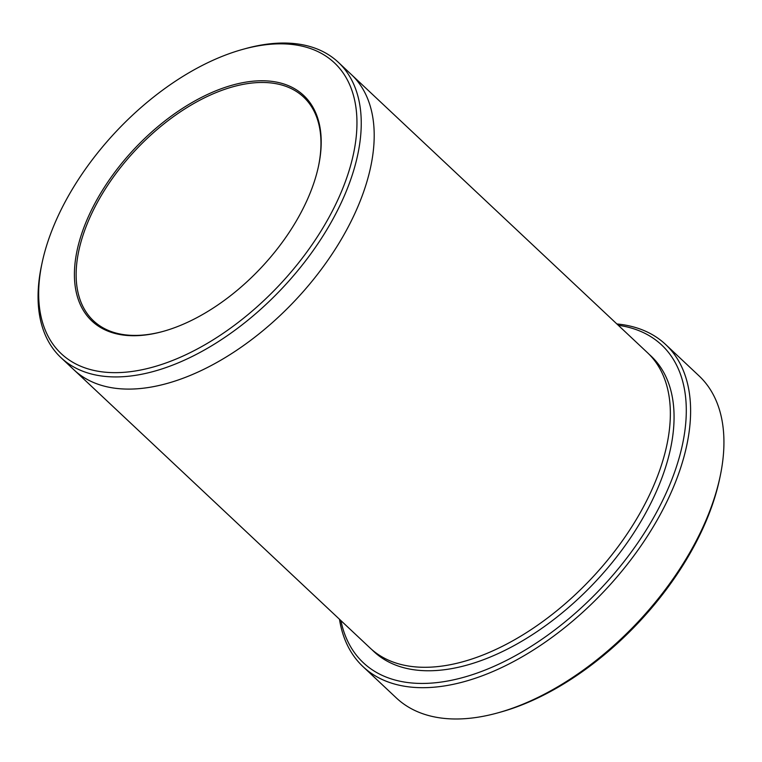 <?xml version="1.0" encoding="UTF-8"?>
<svg xmlns="http://www.w3.org/2000/svg" width="762" height="762" viewBox="0 0 762 762"><rect width="100%" height="100%" fill="white"/><g stroke="black" fill="none" stroke-linecap="round" stroke-linejoin="round"><path stroke-width="1.14" d="M665.636 344.491L698.954 375.79A220.999 124.12 133.2 0 1 720.166 476.269L719.623 478.85A217.922 122.396 133.2 0 1 500.501 712.127L497.957 712.832A220.999 124.12 133.2 0 1 495.681 713.451A220.999 124.12 133.2 0 1 396.345 697.944L363.026 666.645A220.999 124.12 -46.8 0 0 462.363 682.152A220.999 124.12 -46.8 0 0 652.996 527.209A220.999 124.12 -46.8 0 0 665.636 344.491A220.999 124.12 -46.8 0 0 616.868 323.955M340.9 620.592A217.922 122.396 -46.8 0 0 601.694 587.626A217.922 122.396 -46.8 0 0 618.287 325.288M350.853 74.076A202.578 113.776 133.2 0 1 351.311 74.505A202.578 113.776 133.2 0 1 339.719 242.002A202.578 113.776 133.2 0 1 164.983 384.019A202.578 113.776 133.2 0 1 73.924 369.808A202.578 113.776 133.2 0 1 73.466 369.38M73.924 369.808L370.084 648.005A202.578 113.776 133.2 0 0 461.134 662.216A202.578 113.776 133.2 0 0 635.879 520.189A202.578 113.776 133.2 0 0 647.471 352.701L351.311 74.505A202.578 113.776 133.2 0 1 339.719 242.002A202.578 113.776 133.2 0 1 164.973 384.029A202.578 113.776 133.2 0 1 73.924 369.808L60.97 357.635A202.578 113.776 -46.8 0 0 152.019 371.856A202.578 113.776 -46.8 0 0 326.765 229.829A202.578 113.776 -46.8 0 0 338.357 62.332A202.578 113.776 -46.8 0 0 247.298 48.12A202.578 113.776 -46.8 0 0 245.212 48.692L242.668 49.397A199.511 112.052 -46.8 0 0 42.072 262.947A199.511 112.052 -46.8 0 0 160.296 364.893A199.511 112.052 -46.8 0 0 351.253 163.154A199.511 112.052 -46.8 0 0 244.726 48.835A199.511 112.052 -46.8 0 0 242.668 49.397M42.072 262.947L41.519 265.528A202.578 113.776 -46.8 0 0 60.97 357.635M234.191 84.639A154.696 86.887 -46.8 0 0 79.648 240.278A154.696 86.887 -46.8 0 0 163.02 331.422A154.696 86.887 -46.8 0 0 318.573 165.83A154.696 86.887 -46.8 0 0 234.191 84.639M720.166 476.269A220.999 124.12 133.2 0 1 497.957 712.832M339.481 619.258A220.999 124.12 -46.8 0 0 363.026 666.645M318.459 166.354A153.467 86.192 -46.8 0 0 303.619 97.088A153.467 86.192 -46.8 0 0 234.639 86.316A153.467 86.192 -46.8 0 0 102.26 193.91A153.467 86.192 -46.8 0 0 93.478 320.802A153.467 86.192 -46.8 0 0 162.458 331.575A153.467 86.192 -46.8 0 0 163.535 331.28M649.291 354.473A202.578 113.776 133.2 0 1 640.69 521.818A202.578 113.776 133.2 0 1 464.839 665.693A202.578 113.776 133.2 0 1 371.97 649.71M351.311 74.505L338.357 62.332"/></g></svg>
